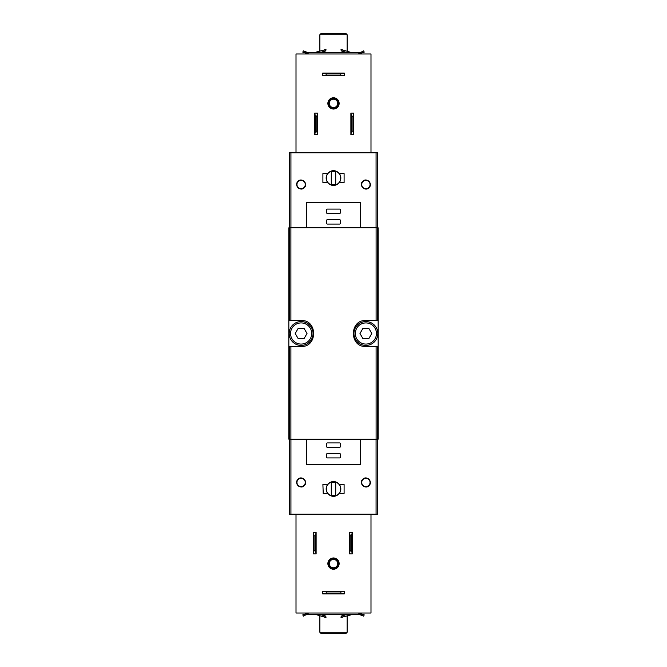 <?xml version="1.0" encoding="UTF-8"?>
<svg xmlns="http://www.w3.org/2000/svg" width="667" height="667" viewBox="0 0 667 667"><rect width="100%" height="100%" fill="white"/><g stroke="black" fill="none" stroke-linecap="round" stroke-linejoin="round"><path stroke-width="1" d="M322.895 173.628L322.895 182.491L327.805 182.825C331.599 186.335 335.393 186.335 339.195 182.825L344.105 182.491L344.105 173.628L339.195 173.287C335.401 169.777 331.607 169.777 327.805 173.287L322.895 173.628M306.37 227.822L306.37 202.259L360.63 202.259L360.63 227.822M377.814 227.822L377.814 152.826L289.186 152.826L289.186 227.822M362.89 181.191C366.933 177.164 373.32 184.134 368.851 187.861C364.857 191.921 358.379 184.942 362.89 181.191M297.957 181.391C301.709 177.105 308.579 183.667 304.31 187.685C300.517 191.954 293.722 185.393 297.957 181.391M362.89 479.131C358.379 482.866 364.849 489.853 368.851 485.801C373.32 482.091 366.942 475.087 362.89 479.131M323.237 493.713L322.895 484.509L327.805 484.175C331.599 480.665 335.393 480.665 339.195 484.175L344.105 484.509L344.105 493.372L339.195 493.713C335.401 497.223 331.607 497.223 327.805 493.713L323.237 493.713M306.37 439.178L306.37 464.741L360.63 464.741L360.63 439.178M377.814 439.178L377.814 514.174L289.186 514.174L289.186 439.178M297.957 479.323C293.722 483.317 300.509 489.886 304.31 485.618C308.579 481.624 301.717 475.029 297.957 479.323M378.156 346.456L365.883 346.456C349.25 347.399 349.216 319.626 365.883 320.544L378.156 320.544L378.156 227.822L288.844 227.822L288.844 439.178L378.156 439.178L378.156 320.544M288.844 346.456L301.117 346.456C317.784 347.374 317.75 319.601 301.117 320.544L288.844 320.544M309.013 343.772A12.956 12.956 0 0 0 310.23 342.705M310.222 324.287A12.956 12.956 0 0 0 308.921 323.161M357.987 323.228A12.956 12.956 0 0 0 356.77 324.295M356.778 342.713A12.956 12.956 0 0 0 358.079 343.838M327.364 453.493A0.684 0.684 0 0 0 326.68 454.177L326.68 457.245A0.684 0.684 0 0 0 327.364 457.921L339.636 457.921A0.684 0.684 0 0 0 340.32 457.245L340.32 454.177A0.684 0.684 0 0 0 339.636 453.493L327.364 453.493M327.364 442.921A0.684 0.684 0 0 0 326.68 443.605L326.68 446.673A0.684 0.684 0 0 0 327.364 447.357L339.636 447.357A0.684 0.684 0 0 0 340.32 446.673L340.32 443.605A0.684 0.684 0 0 0 339.636 442.921L327.364 442.921M326.68 212.823L326.68 209.755A0.684 0.684 0 0 1 327.364 209.079L339.636 209.079A0.684 0.684 0 0 1 340.32 209.755L340.32 212.823A0.684 0.684 0 0 1 339.636 213.507L327.364 213.507A0.684 0.684 0 0 1 326.68 212.823M326.68 223.395L326.68 220.327A0.684 0.684 0 0 1 327.364 219.643L339.636 219.643A0.684 0.684 0 0 1 340.32 220.327L340.32 223.395A0.684 0.684 0 0 1 339.636 224.079L327.364 224.079A0.684 0.684 0 0 1 326.68 223.395M335.034 495.248A0.684 0.684 0 0 0 335.718 494.572L335.718 483.317A0.684 0.684 0 0 0 335.034 482.641L331.966 482.641A0.684 0.684 0 0 0 331.282 483.317L331.282 494.572A0.684 0.684 0 0 0 331.966 495.248L335.034 495.248M333.5 481.616A7.329 7.329 0 0 1 339.845 492.605A7.329 7.329 0 0 1 327.155 492.605A7.329 7.329 0 0 1 333.5 481.616M335.034 184.359A0.684 0.684 0 0 0 335.718 183.683L335.718 172.428A0.684 0.684 0 0 0 335.034 171.752L331.966 171.752A0.684 0.684 0 0 0 331.282 172.428L331.282 183.683A0.684 0.684 0 0 0 331.966 184.359L335.034 184.359M333.5 170.727A7.329 7.329 0 0 1 339.845 181.724A7.329 7.329 0 0 1 327.155 181.724A7.329 7.329 0 0 1 333.5 170.727M362.923 479.164A4.436 4.436 0 0 1 370.143 483.692A4.436 4.436 0 0 1 363.532 486.226A4.436 4.436 0 0 1 362.923 479.164M365.883 478.314A4.152 4.152 0 0 1 369.485 484.542A4.152 4.152 0 0 1 362.289 484.542A4.152 4.152 0 0 1 365.883 478.314M297.974 479.34A4.436 4.436 0 0 1 305.394 483.608A4.436 4.436 0 0 1 298.908 486.31A4.436 4.436 0 0 1 297.974 479.34M301.117 478.314A4.152 4.152 0 0 1 304.711 484.542A4.152 4.152 0 0 1 297.515 484.542A4.152 4.152 0 0 1 301.117 478.314M362.923 181.232A4.436 4.436 0 0 1 370.143 185.76A4.436 4.436 0 0 1 363.532 188.286A4.436 4.436 0 0 1 362.923 181.232M365.883 180.373A4.152 4.152 0 0 1 369.485 186.61A4.152 4.152 0 0 1 362.289 186.61A4.152 4.152 0 0 1 365.883 180.373M297.974 181.407A4.436 4.436 0 0 1 305.394 185.676A4.436 4.436 0 0 1 298.908 188.377A4.436 4.436 0 0 1 297.974 181.407M301.117 180.373A4.152 4.152 0 0 1 304.711 186.61A4.152 4.152 0 0 1 297.515 186.61A4.152 4.152 0 0 1 301.117 180.373M347.132 632.283L319.868 632.283L321.227 633.65L345.773 633.65L347.132 632.283L347.132 615.799M319.868 632.283L319.868 615.799M319.868 51.201L319.868 34.717L347.132 34.717L347.132 51.201M319.868 34.717L321.227 33.35L345.773 33.35L347.132 34.717M316.116 532.408L316.116 553.885L315.433 550.475L314.065 550.475L313.39 553.885L313.39 532.408L314.065 535.818L315.433 535.818L316.116 532.408L313.39 532.408M314.065 550.475L314.065 535.818M315.433 550.475L315.433 535.818M316.116 553.885L313.39 553.885M352.251 532.408L352.251 553.885L351.567 550.475L350.2 550.475L349.525 553.885L349.525 532.408L350.2 535.818L351.567 535.818L352.251 532.408L349.525 532.408M350.2 550.475L350.2 535.818M351.567 550.475L351.567 535.818M352.251 553.885L349.525 553.885M296.006 514.174L296.006 613.023L370.994 613.023L370.994 514.174M333.5 569.226A5.628 5.628 0 0 0 339.128 563.598A5.628 5.628 0 0 0 333.5 557.971A5.628 5.628 0 0 0 327.872 563.598A5.628 5.628 0 0 0 333.5 569.226M322.761 593.938L344.239 593.938L340.887 593.255L326.23 593.255L322.761 593.938L322.761 591.212L326.23 591.887L326.23 593.255M340.887 593.255L340.887 591.887L344.239 591.212L322.761 591.212M340.887 591.887L326.23 591.887M344.239 593.938L344.239 591.212M333.5 558.487A5.111 5.111 0 0 1 337.927 566.158A5.111 5.111 0 0 1 329.073 566.158A5.111 5.111 0 0 1 333.5 558.487M333.5 559.405A4.194 4.194 0 0 1 337.127 565.691A4.194 4.194 0 0 1 329.873 565.691A4.194 4.194 0 0 1 333.5 559.405M307.937 613.023L302.76 614.882L303.402 616.083L306.17 614.691A5.319 5.319 0 0 1 307.937 614.39L359.063 614.39L363.598 616.083L364.24 614.882L359.063 613.023M314.24 614.39L315.399 614.524L314.24 614.39M325.98 617.55L315.399 614.39M352.76 614.39L344.097 616.667L344.097 615.249L341.02 616.133M306.17 613.265A6.678 6.678 0 0 1 307.52 613.04A5.319 5.319 0 0 0 307.479 613.023M305.453 614.999L307.937 614.39M359.063 614.39A5.319 5.319 0 0 1 360.83 614.691L361.547 614.999M341.02 617.55L344.097 616.667M322.903 616.667L322.903 615.249L319.902 614.39M324.954 617.258L324.954 615.841L322.903 615.249M325.279 617.35L324.954 615.841M325.98 616.133L325.279 615.933M341.721 617.35L341.721 615.933M347.098 614.39L344.097 615.249M350.884 134.592L350.884 113.115L351.567 116.525L352.935 116.525L353.61 113.115L353.61 134.592L352.935 131.182L351.567 131.182L350.884 134.592L353.61 134.592M352.935 116.525L352.935 131.182M351.567 116.525L351.567 131.182M350.884 113.115L353.61 113.115M314.749 134.592L314.749 113.115L315.433 116.525L316.8 116.525L317.475 113.115L317.475 134.592L316.8 131.182L315.433 131.182L314.749 134.592L317.475 134.592M316.8 116.525L316.8 131.182M315.433 116.525L315.433 131.182M314.749 113.115L317.475 113.115M370.994 152.826L370.994 53.977L296.006 53.977L296.006 152.826M333.5 97.774A5.628 5.628 0 0 0 327.872 103.402A5.628 5.628 0 0 0 333.5 109.029A5.628 5.628 0 0 0 339.128 103.402A5.628 5.628 0 0 0 333.5 97.774M344.239 73.062L322.761 73.062L326.113 73.745L340.77 73.745L344.239 73.062L344.239 75.788L340.77 75.113L340.77 73.745M326.113 73.745L326.113 75.113L322.761 75.788L344.239 75.788M326.113 75.113L340.77 75.113M322.761 73.062L322.761 75.788M333.5 108.513A5.111 5.111 0 0 1 329.073 100.842A5.111 5.111 0 0 1 337.927 100.842A5.111 5.111 0 0 1 333.5 108.513M333.5 107.595A4.194 4.194 0 0 1 329.873 101.309A4.194 4.194 0 0 1 337.127 101.309A4.194 4.194 0 0 1 333.5 107.595M359.063 53.977L364.24 52.118L363.598 50.917L360.83 52.309A5.319 5.319 0 0 1 359.063 52.61L307.937 52.61L303.402 50.917L302.76 52.118L307.937 53.977M352.76 52.61L351.601 52.476L352.76 52.61M341.02 49.45L351.601 52.61M314.24 52.61L322.903 50.333L322.903 51.751L325.98 50.867M360.83 53.735A6.678 6.678 0 0 1 359.48 53.96A5.319 5.319 0 0 0 359.521 53.977M361.547 52.001L359.063 52.61M307.937 52.61A5.319 5.319 0 0 1 306.17 52.309L305.453 52.001M325.98 49.45L322.903 50.333M344.097 50.333L344.097 51.751L347.098 52.61M342.046 49.742L342.046 51.159L344.097 51.751M341.721 49.65L342.046 51.159M341.02 50.867L341.721 51.067M325.279 49.65L325.279 51.067M319.902 52.61L322.903 51.751M371.786 333.5L368.834 328.389L362.931 328.389L359.98 333.5L362.931 338.611L368.834 338.611L371.786 333.5M353.952 333.5A11.931 11.931 0 0 1 371.853 323.17A11.931 11.931 0 0 1 371.853 343.83A11.931 11.931 0 0 1 353.952 333.5M307.02 333.5L304.069 328.389L298.166 328.389L295.214 333.5L298.166 338.611L304.069 338.611L307.02 333.5M289.186 333.5A11.931 11.931 0 0 1 307.078 323.17A11.931 11.931 0 0 1 307.078 343.83A11.931 11.931 0 0 1 289.186 333.5M376.071 152.826L376.071 227.822M290.929 152.826L290.929 227.822M290.929 514.174L290.929 439.178M376.071 514.174L376.071 439.178M376.105 227.822L376.105 320.544M290.895 227.822L290.895 320.544M290.895 346.456L290.895 439.178M376.105 346.456L376.105 439.178M377.464 227.822L377.464 320.544M377.464 346.456L377.464 439.178M289.536 346.456L289.536 439.178M289.536 227.822L289.536 320.544M377.439 514.174L377.439 439.178M289.561 514.174L289.561 439.178M377.439 152.826L377.439 227.822M289.561 152.826L289.561 227.822M333.5 481.782A7.162 7.162 0 0 1 339.703 492.521A7.162 7.162 0 0 1 327.297 492.521A7.162 7.162 0 0 1 333.5 481.782M333.5 170.894A7.162 7.162 0 0 1 339.703 181.632A7.162 7.162 0 0 1 327.297 181.632A7.162 7.162 0 0 1 333.5 170.894M358.854 614.39L358.854 613.023M308.146 614.39L308.146 613.023M308.146 52.61L308.146 53.977M358.854 52.61L358.854 53.977M355.319 333.5A10.564 10.564 0 0 1 371.169 324.345A10.564 10.564 0 0 1 371.169 342.655A10.564 10.564 0 0 1 355.319 333.5M290.545 333.5A10.564 10.564 0 0 1 306.403 324.345A10.564 10.564 0 0 1 306.403 342.655A10.564 10.564 0 0 1 290.545 333.5M342.046 617.258L342.046 615.841M324.954 49.742L324.954 51.159"/></g></svg>
